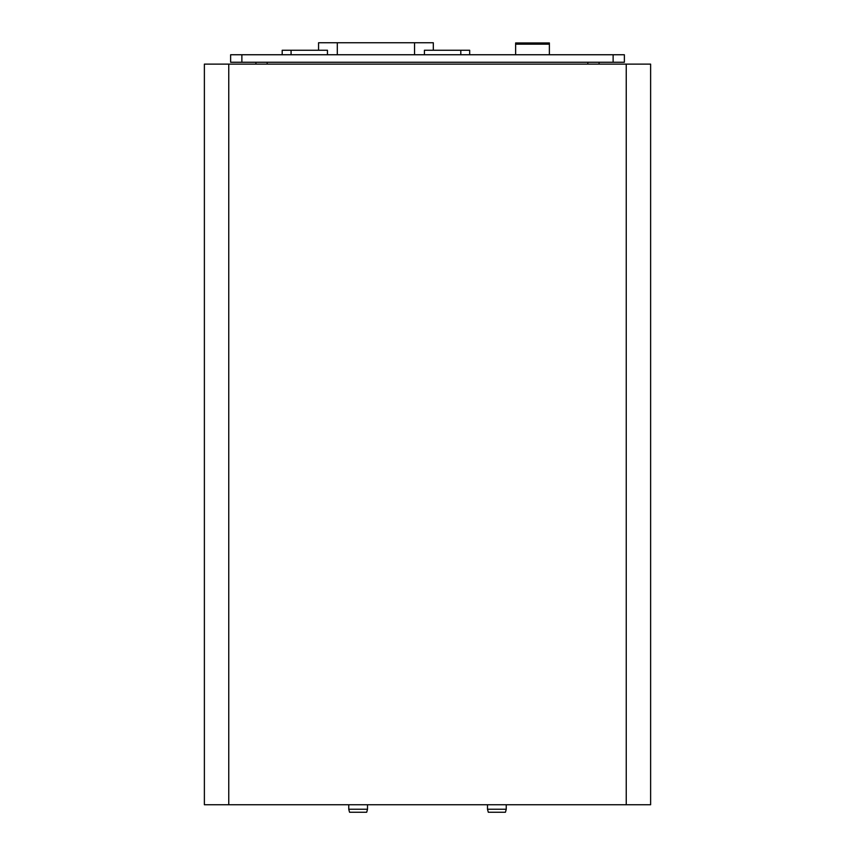 <?xml version="1.0" encoding="UTF-8"?>
<svg xmlns="http://www.w3.org/2000/svg" width="855" height="855" viewBox="0 0 855 855"><rect width="100%" height="100%" fill="white"/><g stroke="black" fill="none" stroke-linecap="round" stroke-linejoin="round"><path stroke-width="1.28" d="M204.377 64.125L228.755 64.125L228.755 804.747L204.377 804.747L204.377 64.125L204.377 804.747M626.245 804.747L626.245 64.125L650.623 64.125L650.623 804.747L228.755 804.747M626.245 64.125L228.755 64.125M613.12 54.752L624.374 54.752L624.374 62.255L613.12 62.255L613.12 54.752L241.88 54.752L241.88 62.255L613.12 62.255M241.88 62.255L230.626 62.255L230.626 54.752L241.88 54.752M599.066 64.125L599.066 62.255M255.934 62.255L255.934 64.125M549.38 44.15L515.629 44.15L515.629 42.953L549.38 42.953L549.38 54.752M515.629 44.15L515.629 54.752M433.314 50.253L433.314 42.75L318.562 42.75L318.562 50.253M469.684 54.752L469.684 50.253L424.422 50.253L424.422 54.752M327.454 54.752L327.454 50.253L282.193 50.253L282.193 54.752M618.753 54.752L596.245 54.752M258.755 54.752L236.247 54.752M367.5 809.247L366.699 812.25L349.556 812.25L348.755 809.247L367.5 809.247L367.5 804.747M348.755 809.247L348.755 804.747M506.246 809.247L505.444 812.25L488.301 812.25L487.5 809.247L506.246 809.247L506.246 804.747M587.812 62.255L587.812 64.125M267.188 64.125L267.188 62.255M460.802 54.752L460.802 50.253M414.557 54.752L414.557 42.75M337.308 54.752L337.308 42.75M291.074 54.752L291.074 50.253M487.5 809.247L487.5 804.747"/></g></svg>
